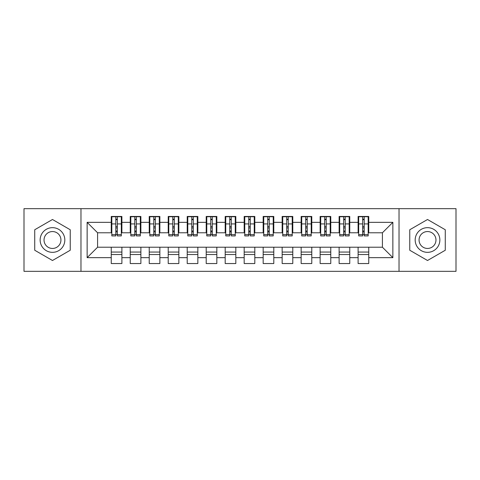 <?xml version="1.0" encoding="UTF-8"?>
<svg xmlns="http://www.w3.org/2000/svg" width="480" height="480" viewBox="0 0 480 480"><rect width="100%" height="100%" fill="white"/><g stroke="black" fill="none" stroke-linecap="round" stroke-linejoin="round"><path stroke-width="0.72" d="M399.03 271.332L456 271.332L456 208.668L399.03 208.668L399.03 271.332L80.97 271.332L80.97 208.668L24 208.668L24 271.332L80.97 271.332M362.67 227.94L364.188 227.94L362.67 227.94M368.748 252.06L358.11 252.06M358.11 254.526L368.748 254.526M343.68 227.94L345.198 227.94L343.68 227.94M349.758 252.06L339.12 252.06M339.12 254.526L349.758 254.526M324.69 227.94L326.208 227.94L324.69 227.94M330.768 252.06L320.136 252.06M320.136 254.526L330.768 254.526M305.7 227.94L307.224 227.94L305.7 227.94M311.778 252.06L301.146 252.06M301.146 254.526L311.778 254.526M286.71 227.94L288.234 227.94L286.71 227.94M292.788 252.06L282.156 252.06M282.156 254.526L292.788 254.526M267.726 227.94L269.244 227.94L267.726 227.94M273.798 252.06L263.166 252.06M263.166 254.526L273.798 254.526M248.736 227.94L250.254 227.94L248.736 227.94M254.814 252.06L244.176 252.06M244.176 254.526L254.814 254.526M229.746 227.94L231.264 227.94L229.746 227.94M235.824 252.06L225.186 252.06M225.186 254.526L235.824 254.526M210.756 227.94L212.274 227.94L210.756 227.94M216.834 252.06L206.202 252.06M206.202 254.526L216.834 254.526M191.766 227.94L193.29 227.94L191.766 227.94M197.844 252.06L187.212 252.06M187.212 254.526L197.844 254.526M172.776 227.94L174.3 227.94L172.776 227.94M178.854 252.06L168.222 252.06M168.222 254.526L178.854 254.526M153.792 227.94L155.31 227.94L153.792 227.94M159.864 252.06L149.232 252.06M149.232 254.526L159.864 254.526M134.802 227.94L136.32 227.94L134.802 227.94M140.88 252.06L130.242 252.06M130.242 254.526L140.88 254.526M399.03 208.668L80.97 208.668M111.822 232.782L97.584 232.782L87.138 222.342L87.138 257.658L111.252 257.658L111.252 263.544L121.89 263.544L121.89 257.658L130.242 257.658L130.242 263.544L140.88 263.544L140.88 257.658L149.232 257.658L149.232 263.544L159.864 263.544L159.864 257.658L168.222 257.658L168.222 263.544L178.854 263.544L178.854 257.658L187.212 257.658L187.212 263.544L197.844 263.544L197.844 257.658L206.202 257.658L206.202 263.544L216.834 263.544L216.834 257.658L225.186 257.658L225.186 263.544L235.824 263.544L235.824 257.658L244.176 257.658L244.176 263.544L254.814 263.544L254.814 257.658L263.166 257.658L263.166 263.544L273.798 263.544L273.798 257.658L282.156 257.658L282.156 263.544L292.788 263.544L292.788 257.658L301.146 257.658L301.146 263.544L311.778 263.544L311.778 257.658L320.136 257.658L320.136 263.544L330.768 263.544L330.768 257.658L339.12 257.658L339.12 263.544L349.758 263.544L349.758 257.658L358.11 257.658L358.11 263.544L368.748 263.544L368.748 247.218L382.416 247.218L382.416 232.782L368.178 232.782M87.138 222.342L111.252 222.342L111.252 232.782M382.416 232.782L392.862 222.342L368.748 222.342L368.748 216.456L358.11 216.456L358.11 222.342L349.758 222.342L349.758 216.456L339.12 216.456L339.12 222.342L330.768 222.342L330.768 216.456L320.136 216.456L320.136 222.342L311.778 222.342L311.778 216.456L301.146 216.456L301.146 222.342L292.788 222.342L292.788 216.456L282.156 216.456L282.156 222.342L273.798 222.342L273.798 216.456L263.166 216.456L263.166 222.342L254.814 222.342L254.814 216.456L244.176 216.456L244.176 222.342L235.824 222.342L235.824 216.456L225.186 216.456L225.186 222.342L216.834 222.342L216.834 216.456L206.202 216.456L206.202 222.342L197.844 222.342L197.844 216.456L187.212 216.456L187.212 222.342L178.854 222.342L178.854 216.456L168.222 216.456L168.222 222.342L159.864 222.342L159.864 216.456L149.232 216.456L149.232 222.342L140.88 222.342L140.88 216.456L130.242 216.456L130.242 222.342L121.89 222.342L121.89 216.456L111.252 216.456L111.252 222.342M392.862 222.342L392.862 257.658L368.748 257.658M349.758 257.658L349.758 247.218L368.748 247.218M358.11 257.658L358.11 247.218M368.748 222.342L368.748 232.782M330.768 257.658L330.768 247.218L349.758 247.218M339.12 257.658L339.12 247.218M358.11 222.342L358.11 232.782L349.188 232.782M349.758 222.342L349.758 232.782M311.778 257.658L311.778 247.218L330.768 247.218M320.136 257.658L320.136 247.218M339.12 222.342L339.12 232.782L330.198 232.782M330.768 222.342L330.768 232.782M292.788 257.658L292.788 247.218L311.778 247.218M301.146 257.658L301.146 247.218M320.136 222.342L320.136 232.782L311.208 232.782M311.778 222.342L311.778 232.782M273.798 257.658L273.798 247.218L292.788 247.218M282.156 257.658L282.156 247.218M301.146 222.342L301.146 232.782L292.218 232.782M292.788 222.342L292.788 232.782M254.814 257.658L254.814 247.218L273.798 247.218M263.166 257.658L263.166 247.218M282.156 222.342L282.156 232.782L273.228 232.782M273.798 222.342L273.798 232.782M235.824 257.658L235.824 247.218L254.814 247.218M244.176 257.658L244.176 247.218M263.166 222.342L263.166 232.782L254.244 232.782M254.814 222.342L254.814 232.782M216.834 257.658L216.834 247.218L235.824 247.218M225.186 257.658L225.186 247.218M244.176 222.342L244.176 232.782L235.254 232.782M235.824 222.342L235.824 232.782M197.844 257.658L197.844 247.218L216.834 247.218M206.202 257.658L206.202 247.218M225.186 222.342L225.186 232.782L216.264 232.782M216.834 222.342L216.834 232.782M178.854 257.658L178.854 247.218L197.844 247.218M187.212 257.658L187.212 247.218M206.202 222.342L206.202 232.782L197.274 232.782M197.844 222.342L197.844 232.782M159.864 257.658L159.864 247.218L178.854 247.218M168.222 257.658L168.222 247.218M187.212 222.342L187.212 232.782L178.284 232.782M178.854 222.342L178.854 232.782M140.88 257.658L140.88 247.218L159.864 247.218M149.232 257.658L149.232 247.218M168.222 222.342L168.222 232.782L159.294 232.782M159.864 222.342L159.864 232.782M121.89 257.658L121.89 247.218L140.88 247.218M130.242 257.658L130.242 247.218M149.232 222.342L149.232 232.782L140.31 232.782M140.88 222.342L140.88 232.782M115.812 227.94L117.33 227.94L115.812 227.94M121.89 252.06L111.252 252.06M111.252 254.526L121.89 254.526M87.138 257.658L97.584 247.218L121.89 247.218M111.252 257.658L111.252 247.218M130.242 222.342L130.242 232.782L121.32 232.782M121.89 222.342L121.89 232.782M70.236 229.752L52.482 219.498L34.728 229.752L34.728 250.248L52.482 260.502L70.236 250.248L70.236 229.752L70.236 250.248L52.482 260.502L34.728 250.248L34.728 229.752L52.482 219.498L70.236 229.752M409.764 229.752L409.764 250.248L427.518 260.502L445.272 250.248L445.272 229.752L427.518 219.498L409.764 229.752L427.518 219.498L445.272 229.752L445.272 250.248L427.518 260.502L409.764 250.248L409.764 229.752M97.584 232.782L97.584 247.218M358.68 232.782L358.11 232.782M339.69 232.782L339.12 232.782M320.706 232.782L320.136 232.782M301.716 232.782L301.146 232.782M282.726 232.782L282.156 232.782M263.736 232.782L263.166 232.782M244.746 232.782L244.176 232.782M225.756 232.782L225.186 232.782M206.772 232.782L206.202 232.782M187.782 232.782L187.212 232.782M168.792 232.782L168.222 232.782M149.802 232.782L149.232 232.782M130.812 232.782L130.242 232.782M392.862 257.658L382.416 247.218M111.822 216.642L121.32 216.642L111.822 216.642L111.822 235.92L115.812 235.92L115.812 216.714L121.32 216.744L121.32 235.92L117.33 235.92L117.33 216.744M115.812 219.186L117.33 219.186M115.812 234.324L117.33 234.324M117.33 231.936L115.812 231.936M115.812 231.006L117.33 231.006M121.89 225.474L121.32 225.474M121.89 227.94L121.32 227.94M111.822 225.474L111.252 225.474M111.822 227.94L111.252 227.94M130.812 216.642L140.31 216.642L130.812 216.642L130.812 235.92L134.802 235.92L134.802 216.714L140.31 216.744L140.31 235.92L136.32 235.92L136.32 216.744M134.802 219.186L136.32 219.186M134.802 234.324L136.32 234.324M136.32 231.936L134.802 231.936M134.802 231.006L136.32 231.006M140.88 225.474L140.31 225.474M140.88 227.94L140.31 227.94M130.812 225.474L130.242 225.474M130.812 227.94L130.242 227.94M149.802 216.642L159.294 216.642L149.802 216.642L149.802 235.92L153.792 235.92L153.792 216.714L159.294 216.744L159.294 235.92L155.31 235.92L155.31 216.744M153.792 219.186L155.31 219.186M153.792 234.324L155.31 234.324M155.31 231.936L153.792 231.936M153.792 231.006L155.31 231.006M159.864 225.474L159.294 225.474M159.864 227.94L159.294 227.94M149.802 225.474L149.232 225.474M149.802 227.94L149.232 227.94M168.792 216.642L178.284 216.642L168.792 216.642L168.792 235.92L172.776 235.92L172.776 216.714L178.284 216.744L178.284 235.92L174.3 235.92L174.3 216.744M172.776 219.186L174.3 219.186M172.776 234.324L174.3 234.324M174.3 231.936L172.776 231.936M172.776 231.006L174.3 231.006M178.854 225.474L178.284 225.474M178.854 227.94L178.284 227.94M168.792 225.474L168.222 225.474M168.792 227.94L168.222 227.94M187.782 216.642L197.274 216.642L187.782 216.642L187.782 235.92L191.766 235.92L191.766 216.714L197.274 216.744L197.274 235.92L193.29 235.92L193.29 216.744M191.766 219.186L193.29 219.186M191.766 234.324L193.29 234.324M193.29 231.936L191.766 231.936M191.766 231.006L193.29 231.006M197.844 225.474L197.274 225.474M197.844 227.94L197.274 227.94M187.782 225.474L187.212 225.474M187.782 227.94L187.212 227.94M52.482 227.658A12.342 12.342 0 0 0 40.14 240A12.342 12.342 0 0 0 52.482 252.342A12.342 12.342 0 0 0 64.824 240A12.342 12.342 0 0 0 52.482 227.658M52.482 231.552A8.448 8.448 0 0 0 44.034 240A8.448 8.448 0 0 0 52.482 248.448A8.448 8.448 0 0 0 60.936 240A8.448 8.448 0 0 0 52.482 231.552M427.518 227.658A12.342 12.342 0 0 0 415.176 240A12.342 12.342 0 0 0 427.518 252.342A12.342 12.342 0 0 0 439.86 240A12.342 12.342 0 0 0 427.518 227.658M427.518 231.552A8.448 8.448 0 0 0 419.064 240A8.448 8.448 0 0 0 427.518 248.448A8.448 8.448 0 0 0 435.966 240A8.448 8.448 0 0 0 427.518 231.552M206.772 216.642L216.264 216.642L206.772 216.642L206.772 235.92L210.756 235.92L210.756 216.714L216.264 216.744L216.264 235.92L212.274 235.92L212.274 216.744M210.756 219.186L212.274 219.186M210.756 234.324L212.274 234.324M212.274 231.936L210.756 231.936M210.756 231.006L212.274 231.006M216.834 225.474L216.264 225.474M216.834 227.94L216.264 227.94M206.772 225.474L206.202 225.474M206.772 227.94L206.202 227.94M225.756 216.642L235.254 216.642L225.756 216.642L225.756 235.92L229.746 235.92L229.746 216.714L235.254 216.744L235.254 235.92L231.264 235.92L231.264 216.744M229.746 219.186L231.264 219.186M229.746 234.324L231.264 234.324M231.264 231.936L229.746 231.936M229.746 231.006L231.264 231.006M235.824 225.474L235.254 225.474M235.824 227.94L235.254 227.94M225.756 225.474L225.186 225.474M225.756 227.94L225.186 227.94M244.746 216.642L254.244 216.642L244.746 216.642L244.746 235.92L248.736 235.92L248.736 216.714L254.244 216.744L254.244 235.92L250.254 235.92L250.254 216.744M248.736 219.186L250.254 219.186M248.736 234.324L250.254 234.324M250.254 231.936L248.736 231.936M248.736 231.006L250.254 231.006M254.814 225.474L254.244 225.474M254.814 227.94L254.244 227.94M244.746 225.474L244.176 225.474M244.746 227.94L244.176 227.94M263.736 216.642L273.228 216.642L263.736 216.642L263.736 235.92L267.726 235.92L267.726 216.714L273.228 216.744L273.228 235.92L269.244 235.92L269.244 216.744M267.726 219.186L269.244 219.186M267.726 234.324L269.244 234.324M269.244 231.936L267.726 231.936M267.726 231.006L269.244 231.006M273.798 225.474L273.228 225.474M273.798 227.94L273.228 227.94M263.736 225.474L263.166 225.474M263.736 227.94L263.166 227.94M282.726 216.642L292.218 216.642L282.726 216.642L282.726 235.92L286.71 235.92L286.71 216.714L292.218 216.744L292.218 235.92L288.234 235.92L288.234 216.744M286.71 219.186L288.234 219.186M286.71 234.324L288.234 234.324M288.234 231.936L286.71 231.936M286.71 231.006L288.234 231.006M292.788 225.474L292.218 225.474M292.788 227.94L292.218 227.94M282.726 225.474L282.156 225.474M282.726 227.94L282.156 227.94M301.716 216.642L311.208 216.642L301.716 216.642L301.716 235.92L305.7 235.92L305.7 216.714L311.208 216.744L311.208 235.92L307.224 235.92L307.224 216.744M305.7 219.186L307.224 219.186M305.7 234.324L307.224 234.324M307.224 231.936L305.7 231.936M305.7 231.006L307.224 231.006M311.778 225.474L311.208 225.474M311.778 227.94L311.208 227.94M301.716 225.474L301.146 225.474M301.716 227.94L301.146 227.94M320.706 216.642L330.198 216.642L320.706 216.642L320.706 235.92L324.69 235.92L324.69 216.714L330.198 216.744L330.198 235.92L326.208 235.92L326.208 216.744M324.69 219.186L326.208 219.186M324.69 234.324L326.208 234.324M326.208 231.936L324.69 231.936M324.69 231.006L326.208 231.006M330.768 225.474L330.198 225.474M330.768 227.94L330.198 227.94M320.706 225.474L320.136 225.474M320.706 227.94L320.136 227.94M339.69 216.642L349.188 216.642L339.69 216.642L339.69 235.92L343.68 235.92L343.68 216.714L349.188 216.744L349.188 235.92L345.198 235.92L345.198 216.744M343.68 219.186L345.198 219.186M343.68 234.324L345.198 234.324M345.198 231.936L343.68 231.936M343.68 231.006L345.198 231.006M349.758 225.474L349.188 225.474M349.758 227.94L349.188 227.94M339.69 225.474L339.12 225.474M339.69 227.94L339.12 227.94M358.68 216.642L368.178 216.642L358.68 216.642L358.68 235.92L362.67 235.92L362.67 216.714L368.178 216.744L368.178 235.92L364.188 235.92L364.188 216.744M362.67 219.186L364.188 219.186M362.67 234.324L364.188 234.324M364.188 231.936L362.67 231.936M362.67 231.006L364.188 231.006M368.748 225.474L368.178 225.474M368.748 227.94L368.178 227.94M358.68 225.474L358.11 225.474M358.68 227.94L358.11 227.94M111.822 216.744L115.812 216.744M117.33 234.612L121.32 234.612M117.33 223.926L121.32 223.926M111.822 234.612L115.812 234.612M111.822 223.926L115.812 223.926M115.812 226.494L117.33 226.494M115.812 219.684L117.33 219.684M130.812 216.744L134.802 216.744M136.32 234.612L140.31 234.612M136.32 223.926L140.31 223.926M130.812 234.612L134.802 234.612M130.812 223.926L134.802 223.926M134.802 226.494L136.32 226.494M134.802 219.684L136.32 219.684M149.802 216.744L153.792 216.744M155.31 234.612L159.294 234.612M155.31 223.926L159.294 223.926M149.802 234.612L153.792 234.612M149.802 223.926L153.792 223.926M153.792 226.494L155.31 226.494M153.792 219.684L155.31 219.684M168.792 216.744L172.776 216.744M174.3 234.612L178.284 234.612M174.3 223.926L178.284 223.926M168.792 234.612L172.776 234.612M168.792 223.926L172.776 223.926M172.776 226.494L174.3 226.494M172.776 219.684L174.3 219.684M187.782 216.744L191.766 216.744M193.29 234.612L197.274 234.612M193.29 223.926L197.274 223.926M187.782 234.612L191.766 234.612M187.782 223.926L191.766 223.926M191.766 226.494L193.29 226.494M191.766 219.684L193.29 219.684M206.772 216.744L210.756 216.744M212.274 234.612L216.264 234.612M212.274 223.926L216.264 223.926M206.772 234.612L210.756 234.612M206.772 223.926L210.756 223.926M210.756 226.494L212.274 226.494M210.756 219.684L212.274 219.684M225.756 216.744L229.746 216.744M231.264 234.612L235.254 234.612M231.264 223.926L235.254 223.926M225.756 234.612L229.746 234.612M225.756 223.926L229.746 223.926M229.746 226.494L231.264 226.494M229.746 219.684L231.264 219.684M244.746 216.744L248.736 216.744M250.254 234.612L254.244 234.612M250.254 223.926L254.244 223.926M244.746 234.612L248.736 234.612M244.746 223.926L248.736 223.926M248.736 226.494L250.254 226.494M248.736 219.684L250.254 219.684M263.736 216.744L267.726 216.744M269.244 234.612L273.228 234.612M269.244 223.926L273.228 223.926M263.736 234.612L267.726 234.612M263.736 223.926L267.726 223.926M267.726 226.494L269.244 226.494M267.726 219.684L269.244 219.684M282.726 216.744L286.71 216.744M288.234 234.612L292.218 234.612M288.234 223.926L292.218 223.926M282.726 234.612L286.71 234.612M282.726 223.926L286.71 223.926M286.71 226.494L288.234 226.494M286.71 219.684L288.234 219.684M301.716 216.744L305.7 216.744M307.224 234.612L311.208 234.612M307.224 223.926L311.208 223.926M301.716 234.612L305.7 234.612M301.716 223.926L305.7 223.926M305.7 226.494L307.224 226.494M305.7 219.684L307.224 219.684M320.706 216.744L324.69 216.744M326.208 234.612L330.198 234.612M326.208 223.926L330.198 223.926M320.706 234.612L324.69 234.612M320.706 223.926L324.69 223.926M324.69 226.494L326.208 226.494M324.69 219.684L326.208 219.684M339.69 216.744L343.68 216.744M345.198 234.612L349.188 234.612M345.198 223.926L349.188 223.926M339.69 234.612L343.68 234.612M339.69 223.926L343.68 223.926M343.68 226.494L345.198 226.494M343.68 219.684L345.198 219.684M358.68 216.744L362.67 216.744M364.188 234.612L368.178 234.612M364.188 223.926L368.178 223.926M358.68 234.612L362.67 234.612M358.68 223.926L362.67 223.926M362.67 226.494L364.188 226.494M362.67 219.684L364.188 219.684"/></g></svg>
